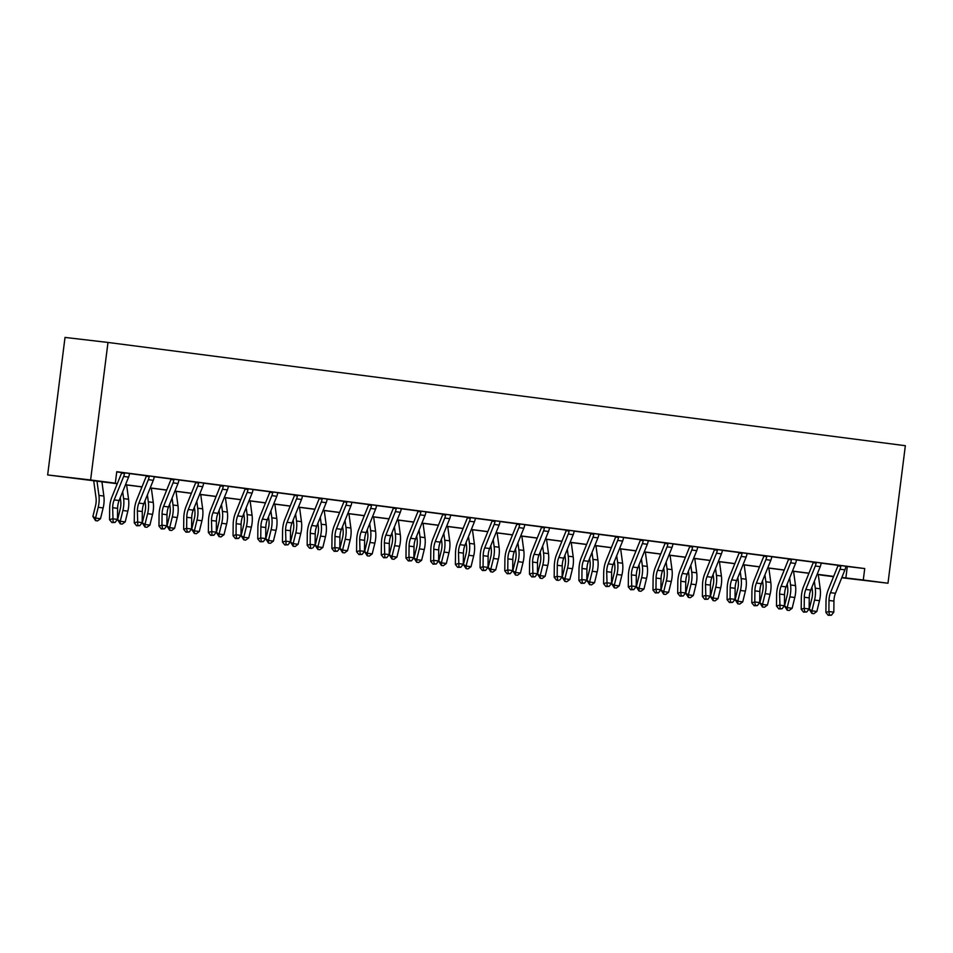 <?xml version="1.0" encoding="UTF-8"?>
<svg xmlns="http://www.w3.org/2000/svg" width="953" height="953" viewBox="0 0 953 953"><rect width="100%" height="100%" fill="white"/><g stroke="black" fill="none" stroke-linecap="round" stroke-linejoin="round"><path stroke-width="1.43" d="M117.279 483.731L47.65 474.939L65.018 337.422L107.987 342.449L905.35 445.706L887.982 583.224L863.275 580.02L864.728 568.56L116.754 471.711L115.313 483.171L97.897 481.122L117.314 483.636M887.982 583.224L841.737 577.756M833.541 576.696L820.319 574.993L833.601 576.541M116.731 471.914L121.472 472.533M129.691 473.593L146.166 475.726M154.386 476.798L170.873 478.93M179.093 479.99L195.579 482.123M203.799 483.195L220.274 485.327M228.494 486.387L244.981 488.52M253.2 489.592L269.675 491.724M277.895 492.784L294.382 494.917M302.601 495.989L319.076 498.121M327.308 499.181L343.783 501.314M352.002 502.386L368.489 504.518M376.709 505.578L393.184 507.711M401.404 508.783L417.89 510.915M426.11 511.975L442.585 514.108M450.805 515.18L467.292 517.312M475.511 518.372L491.998 520.505M500.218 521.577L516.693 523.709M524.912 524.769L541.399 526.914M549.619 527.974L566.094 530.106M574.314 531.166L590.8 533.311M599.02 534.371L615.495 536.503M623.727 537.563L640.202 539.708M648.421 540.768L664.908 542.9M673.128 543.96L689.603 546.105M697.822 547.165L714.309 549.297M722.529 550.357L739.004 552.502M747.223 553.562L763.71 555.694M771.93 556.755L788.417 558.899M796.637 559.959L813.112 562.091M821.331 563.152L837.818 565.296M846.038 566.356L864.728 568.56M846.085 566.249L837.782 565.141M821.391 563.056L813.088 561.936M784.545 594.708A11.555 5.849 -82.6 0 1 786.058 586.893L795.529 563.461A8.089 4.086 97.4 0 0 796.363 560.459L796.696 559.816L799.924 560.233L788.381 558.744L788.488 559.482A2.311 1.167 -82.6 0 1 788.357 559.864L778.875 583.296A17.321 8.768 97.4 0 0 776.612 595.006L776.492 606.072L779.483 605.131L784.426 605.774L784.545 594.708L779.602 594.064L780.042 608.55L778.839 608.931L782.02 608.812L780.042 608.55M771.978 556.659L763.675 555.539M747.283 553.455L738.98 552.347M722.577 550.262L711.057 548.761L714.274 549.142L714.381 549.881A2.311 1.167 -82.6 0 1 714.25 550.262L704.779 573.706A17.321 8.768 97.4 0 0 702.504 585.404L702.385 596.483L705.375 595.542L710.319 596.173L710.438 585.106L705.494 584.463L705.935 598.961L704.732 599.33L707.912 599.211L705.935 598.961M697.882 547.058L689.579 545.95M673.175 543.865L664.872 542.745M648.481 540.661L636.961 539.172L640.166 539.553L640.273 540.291A2.311 1.167 -82.6 0 1 640.142 540.661L630.672 564.105A17.321 8.768 97.4 0 0 628.408 575.815L628.289 586.881L631.279 585.94L636.211 586.583L636.33 575.517L631.398 574.873L631.827 589.359L630.636 589.74L633.805 589.621L631.827 589.359M623.774 537.468L612.255 535.967L615.471 536.348L615.578 537.087A2.311 1.167 -82.6 0 1 615.447 537.468L605.965 560.912A17.321 8.768 97.4 0 0 603.702 572.61L603.583 583.689L606.573 582.748L611.516 583.379L611.635 572.312L606.692 571.669L607.132 586.166L605.929 586.536L609.098 586.417L607.132 586.166M599.068 534.264L590.765 533.156M574.385 531.035L568.977 530.333L569.108 531.035A8.089 4.086 97.4 0 1 568.274 534.025L558.803 557.469A11.555 5.849 -82.6 0 0 557.291 565.272L557.171 576.351L562.115 576.982L562.234 565.915A11.555 5.849 -82.6 0 1 563.747 558.113L573.218 534.669A8.089 4.086 97.4 0 0 574.051 531.679L574.385 531.035L577.613 531.452L566.07 529.951M549.667 527.867L538.147 526.378L541.364 526.759L541.471 527.497A2.311 1.167 -82.6 0 1 541.34 527.867L531.869 551.31A17.321 8.768 97.4 0 0 529.594 563.02L529.475 574.087L532.465 573.146L537.409 573.789L537.528 562.711L532.584 562.079L533.025 576.565L531.822 576.946L535.002 576.827L533.025 576.565M524.972 524.674L516.669 523.554M500.265 521.47L491.962 520.362M475.559 518.277L464.04 516.776L467.256 517.157L467.363 517.896A2.311 1.167 -82.6 0 1 467.232 518.277L457.762 541.721A17.321 8.768 97.4 0 0 455.498 553.419L455.379 564.498L458.369 563.557L463.301 564.188L463.42 553.121L458.488 552.478L458.917 566.975L457.726 567.345L460.895 567.226L458.917 566.975M450.864 515.073L442.561 513.965M426.158 511.88L417.855 510.76M389.324 543.52A11.555 5.849 -82.6 0 1 390.825 535.717L400.308 512.285A8.089 4.086 97.4 0 0 401.142 509.283L401.475 508.64L404.703 509.057L392.839 507.52L389.944 507.187L393.16 507.568L393.267 508.294A2.311 1.167 -82.6 0 1 393.136 508.676L383.654 532.119A17.321 8.768 97.4 0 0 381.391 543.829L381.271 554.896L384.262 553.955L389.205 554.598L389.324 543.52L384.381 542.888L384.809 557.374L383.618 557.755L386.787 557.636L384.809 557.374M376.757 505.483L365.237 503.982L368.454 504.363L368.561 505.102A2.311 1.167 -82.6 0 1 368.43 505.483L358.947 528.927A17.321 8.768 97.4 0 0 356.684 540.625L356.565 551.704L359.555 550.763L364.499 551.394L364.618 540.327L359.674 539.684L360.115 554.181L358.912 554.551L362.092 554.432L360.115 554.181M352.05 502.279L343.747 501.171M327.367 499.05L321.959 498.348L322.102 499.05A8.089 4.086 97.4 0 1 321.256 502.04L311.786 525.484A11.555 5.849 -82.6 0 0 310.273 533.287L310.154 544.366L315.098 544.997L315.217 533.93A11.555 5.849 -82.6 0 1 316.73 526.127L326.2 502.684A8.089 4.086 97.4 0 0 327.034 499.694L327.367 499.05L330.596 499.467L319.052 497.966M302.649 495.882L291.13 494.393L294.346 494.774L294.453 495.5A2.311 1.167 -82.6 0 1 294.322 495.882L284.852 519.325A17.321 8.768 97.4 0 0 282.576 531.035L282.457 542.102L285.459 541.161L290.391 541.804L290.51 530.726L285.578 530.094L286.007 544.58L284.816 544.961L287.985 544.842L286.007 544.58M277.954 492.689L269.651 491.569M253.248 489.485L244.945 488.377M216.402 521.136A11.555 5.849 -82.6 0 1 217.915 513.333L227.398 489.89A8.089 4.086 97.4 0 0 228.232 486.9L228.565 486.256L231.793 486.673L220.25 485.172L220.346 485.911A2.311 1.167 -82.6 0 1 220.214 486.292L210.744 509.736A17.321 8.768 97.4 0 0 208.481 521.434L208.362 532.513L211.352 531.571L216.295 532.203L216.402 521.136L211.471 520.493L211.9 534.99L210.708 535.36L213.877 535.241L211.9 534.99M203.847 483.088L195.544 481.98M179.14 479.895L170.837 478.775M142.307 511.535A11.555 5.849 -82.6 0 1 143.82 503.732L153.29 480.3A8.089 4.086 97.4 0 0 154.124 477.298L154.457 476.655L157.686 477.072L145.833 475.535L142.926 475.202L146.143 475.583L146.25 476.309A2.311 1.167 -82.6 0 1 146.119 476.691L136.636 500.134A17.321 8.768 97.4 0 0 134.373 511.844L134.254 522.911L137.244 521.97L142.188 522.613L142.307 511.535L137.363 510.903L137.792 525.389L136.601 525.77L139.769 525.651L137.792 525.389M129.739 473.498L118.22 471.997L121.436 472.378L121.543 473.117A2.311 1.167 -82.6 0 1 121.412 473.498L111.942 496.942A17.321 8.768 97.4 0 0 109.666 508.64L109.547 519.719L112.537 518.777L117.481 519.409L117.6 508.342L112.657 507.699L113.097 522.196L111.894 522.566L115.075 522.447L113.097 522.196M115.313 483.171L90.606 479.967L107.987 342.449M90.606 479.967L47.65 474.939M833.625 576.494L817.114 574.361M808.918 573.301L792.419 571.157M784.212 570.097L767.713 567.964M759.517 566.904L743.018 564.76M734.811 563.699L718.312 561.567M710.116 560.507L693.617 558.363M685.41 557.302L668.911 555.17M660.703 554.11L644.204 551.966M636.008 550.905L619.51 548.773M611.302 547.713L594.803 545.569M586.607 544.508L570.108 542.376M561.901 541.316L545.402 539.172M537.206 538.111L520.695 535.979M512.5 534.919L496.001 532.775M487.793 531.714L471.294 529.582M463.098 528.522L446.6 526.378M438.392 525.317L421.893 523.185M413.697 522.125L397.198 519.981M388.991 518.92L372.492 516.788M364.284 515.728L347.785 513.584M339.59 512.523L323.091 510.391M314.883 509.319L298.384 507.187M290.188 506.126L273.69 503.994M265.482 502.922L248.983 500.79M240.787 499.729L224.277 497.597M216.081 496.525L199.582 494.393M191.374 493.332L174.875 491.2M166.68 490.128L150.181 487.996M141.973 486.935L125.474 484.803M841.856 577.458L863.275 580.02M125.51 484.708L142.009 486.84M150.217 487.9L166.715 490.033M174.923 491.105L191.422 493.237M199.618 494.297L216.117 496.43M224.324 497.502L240.823 499.634M249.019 500.694L265.518 502.827M273.725 503.899L290.224 506.031M298.42 507.091L314.931 509.224M323.127 510.296L339.625 512.428M347.833 513.488L364.332 515.633M372.528 516.693L389.027 518.825M397.234 519.885L413.733 522.03M421.929 523.09L438.428 525.222M446.635 526.282L463.134 528.427M471.342 529.487L487.841 531.619M496.036 532.679L512.535 534.824M520.743 535.884L537.242 538.016M545.438 539.076L561.936 541.221M570.144 542.281L586.643 544.413M594.839 545.473L611.35 547.618M619.545 548.678L636.044 550.81M644.252 551.87L660.751 554.015M668.946 555.075L685.445 557.207M693.653 558.267L710.152 560.412M718.348 561.472L734.846 563.604M743.054 564.664L759.553 566.809M767.761 567.869L784.259 570.001M792.455 571.061L808.954 573.206M817.162 574.266L833.661 576.398M847.312 566.523L845.859 577.983M844.93 569.858L839.998 569.215A8.089 4.086 97.4 0 0 840.832 566.225L840.689 565.522L846.109 566.213L845.776 566.856A8.089 4.086 97.4 0 1 844.93 569.858L835.459 593.302A11.555 5.849 -82.6 0 0 833.946 601.105L833.827 612.171L828.884 611.528L829.444 614.947L828.24 615.328L831.421 615.209L829.444 614.947M839.998 569.215L830.516 592.659A11.555 5.849 -82.6 0 0 829.003 600.461L828.884 611.528L825.894 612.469L826.013 601.403A17.321 8.768 97.4 0 1 828.288 589.693L837.758 566.261A2.311 1.167 -82.6 0 0 837.89 565.879L837.794 565.177M840.832 566.225L837.89 565.879M825.894 612.469L828.24 615.328M831.421 615.209L833.827 612.171M811.908 587.239L812.361 590.526A11.555 5.849 97.4 0 1 811.885 598.448L809.24 609.229L811.908 610.837L814.553 600.056A17.321 8.768 -82.6 0 0 815.268 588.168L814.327 581.259M811.885 613.41L811.908 610.837L816.852 611.469L813.862 613.661L811.885 613.41L809.24 609.229M816.852 611.469L819.485 600.7A17.321 8.768 -82.6 0 0 820.199 588.811L818.27 574.504M820.235 566.654L815.291 566.022A8.089 4.086 97.4 0 0 816.125 563.02L815.994 562.318L821.403 563.02L821.069 563.664A8.089 4.086 97.4 0 1 820.235 566.654L810.753 590.098A11.555 5.849 -82.6 0 0 809.252 597.9L809.133 608.967L804.189 608.336L804.737 611.755L803.546 612.124L806.715 612.005L804.737 611.755M815.291 566.022L805.821 589.454A11.555 5.849 -82.6 0 0 804.308 597.257L804.189 608.336L801.199 609.277L801.318 598.198A17.321 8.768 97.4 0 1 803.582 586.5L813.064 563.056A2.311 1.167 -82.6 0 0 813.183 562.675L813.088 561.984M816.125 563.02L813.183 562.675M801.199 609.277L803.546 612.124M806.715 612.005L809.133 608.967M796.696 559.816L791.288 559.125L791.431 559.828A8.089 4.086 97.4 0 1 790.597 562.818L781.115 586.262A11.555 5.849 -82.6 0 0 779.602 594.064M791.431 559.828L788.488 559.482M776.492 606.072L778.839 608.931M782.02 608.812L784.426 605.774M770.834 560.257L765.89 559.625A8.089 4.086 97.4 0 0 766.724 556.623L766.593 555.921L772.001 556.623L771.668 557.267A8.089 4.086 97.4 0 1 770.834 560.257L761.352 583.701A11.555 5.849 -82.6 0 0 759.839 591.503L759.72 602.57L754.788 601.939L755.336 605.358L754.145 605.727L757.313 605.608L755.336 605.358M765.89 559.625L756.408 583.057A11.555 5.849 -82.6 0 0 754.907 590.86L754.788 601.939L751.798 602.88L751.917 591.801A17.321 8.768 97.4 0 1 754.18 580.103L763.651 556.659A2.311 1.167 -82.6 0 0 763.782 556.278L763.687 555.575M766.724 556.623L763.782 556.278M751.798 602.88L754.145 605.727M757.313 605.608L759.72 602.57M787.214 584.034L787.654 587.334A11.555 5.849 97.4 0 1 787.178 595.256L784.533 606.025L787.202 607.633L789.846 596.864A17.321 8.768 -82.6 0 0 790.561 584.975L789.632 578.054M787.19 610.206L787.202 607.633L792.146 608.276L789.167 610.468L787.19 610.206L784.533 606.025M792.146 608.276L794.79 597.495A17.321 8.768 -82.6 0 0 795.505 585.607L793.575 571.312M762.507 580.842L762.948 584.129A11.555 5.849 97.4 0 1 762.483 592.051L759.839 602.832L762.507 604.44L765.152 593.659A17.321 8.768 -82.6 0 0 765.867 581.771L764.925 574.862M762.483 607.013L762.507 604.44L767.451 605.072L764.461 607.264L762.483 607.013L759.839 602.832M767.451 605.072L770.084 594.303A17.321 8.768 -82.6 0 0 770.798 582.414L768.868 568.107M737.813 577.637L738.253 580.937A11.555 5.849 97.4 0 1 737.777 588.859L735.132 599.628L737.801 601.236L740.445 590.467A17.321 8.768 -82.6 0 0 741.16 578.578L740.231 571.657M737.789 603.809L737.801 601.236L742.744 601.879L739.754 604.071L737.789 603.809L735.132 599.628M742.744 601.879L745.389 591.098A17.321 8.768 -82.6 0 0 746.104 579.21L744.174 564.915M746.128 557.064L741.184 556.421A8.089 4.086 97.4 0 0 742.018 553.419L741.887 552.728L747.295 553.419L746.961 554.062A8.089 4.086 97.4 0 1 746.128 557.064L736.657 580.496A11.555 5.849 -82.6 0 0 735.144 588.311L735.025 599.377L730.081 598.734L730.629 602.153L729.438 602.534L732.607 602.415L730.629 602.153M741.184 556.421L731.713 579.865A11.555 5.849 -82.6 0 0 730.201 587.667L730.081 598.734L727.091 599.675L727.21 588.609A17.321 8.768 97.4 0 1 729.474 576.899L738.956 553.467A2.311 1.167 -82.6 0 0 739.087 553.085L738.98 552.383M742.018 553.419L739.087 553.085M727.091 599.675L729.438 602.534M732.607 602.415L735.025 599.377M713.106 574.445L713.547 577.732A11.555 5.849 97.4 0 1 713.07 585.654L710.438 596.435L713.106 598.043L715.739 587.262A17.321 8.768 -82.6 0 0 716.453 575.374L715.524 568.464M713.082 600.616L713.106 598.043L718.038 598.675L715.06 600.866L713.082 600.616L710.438 596.435M718.038 598.675L720.682 587.906A17.321 8.768 -82.6 0 0 721.397 576.017L719.467 561.71M721.433 553.86L716.489 553.216A8.089 4.086 97.4 0 0 717.323 550.226L717.192 549.524L722.6 550.226L722.267 550.87A8.089 4.086 97.4 0 1 721.433 553.86L711.951 577.304A11.555 5.849 -82.6 0 0 710.438 585.106M716.489 553.216L707.007 576.66A11.555 5.849 -82.6 0 0 705.494 584.463M717.323 550.226L714.381 549.881M702.385 596.483L704.732 599.33M707.912 599.211L710.319 596.173M696.726 550.667L691.783 550.024A8.089 4.086 97.4 0 0 692.617 547.022L692.486 546.331L697.894 547.022L697.56 547.665A8.089 4.086 97.4 0 1 696.726 550.667L687.244 574.099A11.555 5.849 -82.6 0 0 685.743 581.914L685.624 592.98L680.68 592.337L681.228 595.756L680.037 596.137L683.206 596.018L681.228 595.756M691.783 550.024L682.312 573.468A11.555 5.849 -82.6 0 0 680.799 581.27L680.68 592.337L677.69 593.278L677.809 582.212A17.321 8.768 97.4 0 1 680.073 570.502L689.555 547.07A2.311 1.167 -82.6 0 0 689.686 546.688L689.579 545.986M692.617 547.022L689.686 546.688M677.69 593.278L680.037 596.137M683.206 596.018L685.624 592.98M672.02 547.463L667.088 546.819A8.089 4.086 97.4 0 0 667.922 543.829L667.779 543.127L673.187 543.829L672.854 544.473A8.089 4.086 97.4 0 1 672.02 547.463L662.549 570.907A11.555 5.849 -82.6 0 0 661.037 578.709L660.917 589.776L655.974 589.145L656.534 592.563L655.33 592.933L658.511 592.814L656.534 592.563M667.088 546.819L657.606 570.263A11.555 5.849 -82.6 0 0 656.093 578.066L655.974 589.145L652.984 590.086L653.103 579.007A17.321 8.768 97.4 0 1 655.366 567.309L664.849 543.865A2.311 1.167 -82.6 0 0 664.98 543.484L664.884 542.781M667.922 543.829L664.98 543.484M652.984 590.086L655.33 592.933M658.511 592.814L660.917 589.776M647.325 544.27L642.382 543.627A8.089 4.086 97.4 0 0 643.215 540.625L643.084 539.934L648.493 540.625L648.159 541.268A8.089 4.086 97.4 0 1 647.325 544.27L637.843 567.702A11.555 5.849 -82.6 0 0 636.33 575.517M642.382 543.627L632.911 567.071A11.555 5.849 -82.6 0 0 631.398 574.873M643.215 540.625L640.273 540.291M628.289 586.881L630.636 589.74M633.805 589.621L636.211 586.583M622.619 541.066L617.675 540.422A8.089 4.086 97.4 0 0 618.521 537.432L618.378 536.73L623.786 537.432L623.453 538.076A8.089 4.086 97.4 0 1 622.619 541.066L613.148 564.51A11.555 5.849 -82.6 0 0 611.635 572.312M617.675 540.422L608.205 563.866A11.555 5.849 -82.6 0 0 606.692 571.669M618.521 537.432L615.578 537.087M603.583 583.689L605.929 586.536M609.098 586.417L611.516 583.379M688.4 571.24L688.852 574.54A11.555 5.849 97.4 0 1 688.376 582.462L685.731 593.231L688.4 594.839L691.044 584.07A17.321 8.768 -82.6 0 0 691.759 572.181L690.818 565.26M688.376 597.412L688.4 594.839L693.343 595.482L690.353 597.674L688.376 597.412L685.731 593.231M693.343 595.482L695.988 584.701A17.321 8.768 -82.6 0 0 696.691 572.813L694.773 558.518M663.705 568.048L664.146 571.335A11.555 5.849 97.4 0 1 663.669 579.257L661.025 590.038L663.705 591.646L666.338 580.865A17.321 8.768 -82.6 0 0 667.052 568.977L666.123 562.067M663.681 594.219L663.705 591.646L668.637 592.278L665.659 594.469L663.681 594.219L661.025 590.038M668.637 592.278L671.281 581.509A17.321 8.768 -82.6 0 0 671.996 569.62L670.066 555.313M638.998 564.843L639.451 568.143A11.555 5.849 97.4 0 1 638.975 576.065L636.33 586.834L638.998 588.442L641.643 577.673A17.321 8.768 -82.6 0 0 642.358 565.784L641.417 558.863M638.975 591.015L638.998 588.442L643.942 589.085L640.952 591.277L638.975 591.015L636.33 586.834M643.942 589.085L646.575 578.304A17.321 8.768 -82.6 0 0 647.29 566.416L645.36 552.121M614.304 561.651L614.745 564.938A11.555 5.849 97.4 0 1 614.268 572.86L611.623 583.641L614.292 585.249L616.936 574.468A17.321 8.768 -82.6 0 0 617.651 562.58L616.722 555.67M614.28 587.822L614.292 585.249L619.236 585.881L616.257 588.072L614.28 587.822L611.623 583.641M619.236 585.881L621.88 575.112A17.321 8.768 -82.6 0 0 622.595 563.223L620.665 548.916M589.597 558.446L590.038 561.746A11.555 5.849 97.4 0 1 589.562 569.668L586.929 580.437L589.597 582.045L592.242 571.276A17.321 8.768 -82.6 0 0 592.945 559.387L592.016 552.466M589.573 584.618L589.597 582.045L594.541 582.688L591.551 584.88L589.573 584.618L586.929 580.437M594.541 582.688L597.174 571.907A17.321 8.768 -82.6 0 0 597.888 560.019L595.959 545.724M597.924 537.873L592.98 537.23A8.089 4.086 97.4 0 0 593.814 534.228L593.683 533.537L599.092 534.228L598.758 534.871A8.089 4.086 97.4 0 1 597.924 537.873L588.442 561.305A11.555 5.849 -82.6 0 0 586.929 569.12L586.81 580.186L581.878 579.543L582.426 582.962L581.235 583.343L584.403 583.224L582.426 582.962M592.98 537.23L583.498 560.674A11.555 5.849 -82.6 0 0 581.997 568.476L581.878 579.543L578.876 580.484L578.995 569.418A17.321 8.768 97.4 0 1 581.27 557.708L590.741 534.264A2.311 1.167 -82.6 0 0 590.872 533.894L590.777 533.192M593.814 534.228L590.872 533.894M578.876 580.484L581.235 583.343M584.403 583.224L586.81 580.186M564.903 555.254L565.343 558.541A11.555 5.849 97.4 0 1 564.867 566.463L562.222 577.244L564.891 578.852L567.535 568.071A17.321 8.768 -82.6 0 0 568.25 556.183L567.321 549.273M564.867 581.425L564.891 578.852L569.834 579.484L566.844 581.675L564.867 581.425L562.222 577.244M569.834 579.484L572.479 568.715A17.321 8.768 -82.6 0 0 573.194 556.826L571.264 542.519M558.506 580.401L556.528 580.139L558.506 580.401M557.719 579.769L557.171 576.351L554.181 577.292L554.301 566.213A17.321 8.768 97.4 0 1 556.564 554.515L566.046 531.071A2.311 1.167 -82.6 0 0 566.177 530.69L566.07 529.987M569.108 531.035L566.177 530.69M554.181 577.292L556.528 580.139M559.697 580.02L562.115 576.982M540.196 552.049L540.637 555.349A11.555 5.849 97.4 0 1 540.16 563.271L537.528 574.04L540.196 575.648L542.829 564.879A17.321 8.768 -82.6 0 0 543.544 552.99L542.614 546.069M540.172 578.221L540.196 575.648L545.128 576.291L542.15 578.483L540.172 578.221L537.528 574.04M545.128 576.291L547.772 565.51A17.321 8.768 -82.6 0 0 548.487 553.622L546.557 539.327M548.511 531.476L543.579 530.833A8.089 4.086 97.4 0 0 544.413 527.831L544.27 527.128L549.69 527.831L549.357 528.474A8.089 4.086 97.4 0 1 548.511 531.476L539.041 554.908A11.555 5.849 -82.6 0 0 537.528 562.711M543.579 530.833L534.097 554.277A11.555 5.849 -82.6 0 0 532.584 562.079M544.413 527.831L541.471 527.497M529.475 574.087L531.822 576.946M535.002 576.827L537.409 573.789M515.49 548.857L515.942 552.144A11.555 5.849 97.4 0 1 515.466 560.066L512.821 570.847L515.49 572.455L518.134 561.674A17.321 8.768 -82.6 0 0 518.849 549.786L517.908 542.876M515.466 575.028L515.49 572.455L520.433 573.087L517.443 575.278L515.466 575.028L512.821 570.847M520.433 573.087L523.066 562.318A17.321 8.768 -82.6 0 0 523.781 550.429L521.851 536.122M523.816 528.272L518.873 527.628A8.089 4.086 97.4 0 0 519.707 524.638L519.576 523.936L524.984 524.638L524.65 525.282A8.089 4.086 97.4 0 1 523.816 528.272L514.334 551.716A11.555 5.849 -82.6 0 0 512.821 559.518L512.714 570.585L507.77 569.954L508.318 573.372L507.127 573.742L510.296 573.623L508.318 573.372M518.873 527.628L509.402 551.072A11.555 5.849 -82.6 0 0 507.889 558.875L507.77 569.954L504.78 570.895L504.899 559.816A17.321 8.768 97.4 0 1 507.163 548.118L516.633 524.674A2.311 1.167 -82.6 0 0 516.764 524.293L516.669 523.59M519.707 524.638L516.764 524.293M504.78 570.895L507.127 573.742M510.296 573.623L512.714 570.585M490.795 545.652L491.236 548.952A11.555 5.849 97.4 0 1 490.759 556.874L488.115 567.643L490.783 569.251L493.428 558.482A17.321 8.768 -82.6 0 0 494.142 546.593L493.213 539.672M490.771 571.824L490.783 569.251L495.727 569.894L492.749 572.086L490.771 571.824L488.115 567.643M495.727 569.894L498.371 559.113A17.321 8.768 -82.6 0 0 499.086 547.225L497.156 532.93M499.11 525.079L494.178 524.436A8.089 4.086 97.4 0 0 495.012 521.434L494.869 520.731L500.277 521.434L499.944 522.077A8.089 4.086 97.4 0 1 499.11 525.079L489.639 548.511A11.555 5.849 -82.6 0 0 488.127 556.314L488.007 567.392L483.064 566.749L483.624 570.168L482.421 570.549L485.601 570.43L483.624 570.168M494.178 524.436L484.696 547.88A11.555 5.849 -82.6 0 0 483.183 555.682L483.064 566.749L480.074 567.69L480.193 556.623A17.321 8.768 97.4 0 1 482.456 544.913L491.939 521.47A2.311 1.167 -82.6 0 0 492.07 521.1L491.974 520.398M495.012 521.434L492.07 521.1M480.074 567.69L482.421 570.549M485.601 570.43L488.007 567.392M466.088 542.46L466.529 545.747A11.555 5.849 97.4 0 1 466.065 553.669L463.42 564.45L466.088 566.058L468.733 555.277A17.321 8.768 -82.6 0 0 469.448 543.389L468.507 536.479M466.065 568.631L466.088 566.058L471.032 566.69L468.042 568.881L466.065 568.631L463.42 564.45M471.032 566.69L473.665 555.921A17.321 8.768 -82.6 0 0 474.38 544.032L472.45 529.725M474.415 521.875L469.472 521.231A8.089 4.086 97.4 0 0 470.305 518.241L470.174 517.539L475.583 518.241L475.249 518.885A8.089 4.086 97.4 0 1 474.415 521.875L464.933 545.319A11.555 5.849 -82.6 0 0 463.42 553.121M469.472 521.231L459.989 544.675A11.555 5.849 -82.6 0 0 458.488 552.478M470.305 518.241L467.363 517.896M455.379 564.498L457.726 567.345M460.895 567.226L463.301 564.188M441.394 539.255L441.835 542.555A11.555 5.849 97.4 0 1 441.358 550.477L438.714 561.246L441.382 562.854L444.027 552.085A17.321 8.768 -82.6 0 0 444.741 540.196L443.812 533.275M441.37 565.427L441.382 562.854L446.326 563.497L443.336 565.689L441.37 565.427L438.714 561.246M446.326 563.497L448.97 552.716A17.321 8.768 -82.6 0 0 449.685 540.827L447.755 526.532M449.709 518.682L444.765 518.039A8.089 4.086 97.4 0 0 445.599 515.037L445.468 514.334L450.876 515.037L450.543 515.68A8.089 4.086 97.4 0 1 449.709 518.682L440.238 542.114A11.555 5.849 -82.6 0 0 438.725 549.917L438.606 560.995L433.663 560.352L434.211 563.771L433.019 564.152L436.188 564.033L434.211 563.771M444.765 518.039L435.295 541.483A11.555 5.849 -82.6 0 0 433.782 549.285L433.663 560.352L430.673 561.293L430.792 550.226A17.321 8.768 97.4 0 1 433.055 538.516L442.537 515.073A2.311 1.167 -82.6 0 0 442.668 514.691L442.561 514.001M445.599 515.037L442.668 514.691M430.673 561.293L433.019 564.152M436.188 564.033L438.606 560.995M425.014 515.478L420.07 514.834A8.089 4.086 97.4 0 0 420.904 511.844L420.773 511.142L426.182 511.844L425.848 512.488A8.089 4.086 97.4 0 1 425.014 515.478L415.532 538.921A11.555 5.849 -82.6 0 0 414.019 546.724L413.9 557.791L408.956 557.16L409.516 560.578L408.313 560.948L411.493 560.829L409.516 560.578M420.07 514.834L410.588 538.278A11.555 5.849 -82.6 0 0 409.075 546.081L408.956 557.16L405.966 558.101L406.085 547.022A17.321 8.768 97.4 0 1 408.361 535.324L417.831 511.88A2.311 1.167 -82.6 0 0 417.962 511.499L417.867 510.796M420.904 511.844L417.962 511.499M405.966 558.101L408.313 560.948M411.493 560.829L413.9 557.791M401.475 508.64L396.067 507.937L396.198 508.64A8.089 4.086 97.4 0 1 395.364 511.642L385.894 535.086A11.555 5.849 -82.6 0 0 384.381 542.888M396.198 508.64L393.267 508.294M381.271 554.896L383.618 557.755M386.787 557.636L389.205 554.598M375.601 509.081L370.669 508.437A8.089 4.086 97.4 0 0 371.503 505.447L371.36 504.745L376.769 505.447L376.435 506.091A8.089 4.086 97.4 0 1 375.601 509.081L366.131 532.524A11.555 5.849 -82.6 0 0 364.618 540.327M370.669 508.437L361.187 531.881A11.555 5.849 -82.6 0 0 359.674 539.684M371.503 505.447L368.561 505.102M356.565 551.704L358.912 554.551M362.092 554.432L364.499 551.394M350.907 505.888L345.963 505.245A8.089 4.086 97.4 0 0 346.797 502.243L346.666 501.54L352.074 502.243L351.74 502.886A8.089 4.086 97.4 0 1 350.907 505.888L341.424 529.32A11.555 5.849 -82.6 0 0 339.911 537.123L339.792 548.201L334.86 547.558L335.408 550.977L334.217 551.358L337.386 551.239L335.408 550.977M345.963 505.245L336.492 528.689A11.555 5.849 -82.6 0 0 334.979 536.491L334.86 547.558L331.87 548.499L331.989 537.432A17.321 8.768 97.4 0 1 334.253 525.722L343.723 502.279A2.311 1.167 -82.6 0 0 343.854 501.897L343.759 501.207M346.797 502.243L343.854 501.897M331.87 548.499L334.217 551.358M337.386 551.239L339.792 548.201M311.488 548.416L309.511 548.154L311.488 548.416M310.714 547.784L310.154 544.366L307.164 545.307L307.283 534.228A17.321 8.768 97.4 0 1 309.546 522.53L319.029 499.086A2.311 1.167 -82.6 0 0 319.16 498.705L319.064 498.002M322.102 499.05L319.16 498.705M307.164 545.307L309.511 548.154M312.679 548.035L315.098 544.997M301.505 499.491L296.562 498.848A8.089 4.086 97.4 0 0 297.396 495.846L297.265 495.143L302.673 495.846L302.339 496.489A8.089 4.086 97.4 0 1 301.505 499.491L292.023 522.923A11.555 5.849 -82.6 0 0 290.51 530.726M296.562 498.848L287.079 522.292A11.555 5.849 -82.6 0 0 285.578 530.094M297.396 495.846L294.453 495.5M282.457 542.102L284.816 544.961M287.985 544.842L290.391 541.804M276.799 496.287L271.855 495.643A8.089 4.086 97.4 0 0 272.689 492.653L272.558 491.951L277.966 492.653L277.633 493.297A8.089 4.086 97.4 0 1 276.799 496.287L267.328 519.73A11.555 5.849 -82.6 0 0 265.816 527.533L265.696 538.6L260.753 537.968L261.301 541.387L260.109 541.757L263.278 541.638L261.301 541.387M271.855 495.643L262.385 519.087A11.555 5.849 -82.6 0 0 260.872 526.89L260.753 537.968L257.763 538.91L257.882 527.831A17.321 8.768 97.4 0 1 260.145 516.133L269.628 492.689A2.311 1.167 -82.6 0 0 269.759 492.308L269.651 491.605M272.689 492.653L269.759 492.308M257.763 538.91L260.109 541.757M263.278 541.638L265.696 538.6M252.092 493.094L247.161 492.451A8.089 4.086 97.4 0 0 247.994 489.449L247.851 488.746L253.272 489.449L252.938 490.092A8.089 4.086 97.4 0 1 252.092 493.094L242.622 516.526A11.555 5.849 -82.6 0 0 241.109 524.329L240.99 535.407L236.046 534.764L236.606 538.183L235.403 538.564L238.584 538.445L236.606 538.183M247.161 492.451L237.678 515.895A11.555 5.849 -82.6 0 0 236.165 523.697L236.046 534.764L233.056 535.705L233.175 524.638A17.321 8.768 97.4 0 1 235.451 512.928L244.921 489.485A2.311 1.167 -82.6 0 0 245.052 489.103L244.957 488.412M247.994 489.449L245.052 489.103M233.056 535.705L235.403 538.564M238.584 538.445L240.99 535.407M416.687 536.062L417.128 539.35A11.555 5.849 97.4 0 1 416.652 547.272L414.019 558.053L416.687 559.661L419.32 548.88A17.321 8.768 -82.6 0 0 420.035 536.992L419.106 530.082M416.664 562.234L416.687 559.661L421.619 560.293L418.641 562.484L416.664 562.234L414.019 558.053M421.619 560.293L424.264 549.524A17.321 8.768 -82.6 0 0 424.978 537.635L423.049 523.328M391.981 532.858L392.433 536.158A11.555 5.849 97.4 0 1 391.957 544.08L389.312 554.849L391.981 556.457L394.625 545.688A17.321 8.768 -82.6 0 0 395.34 533.799L394.399 526.878M391.957 559.03L391.981 556.457L396.924 557.1L393.934 559.292L391.957 559.03L389.312 554.849M396.924 557.1L399.569 546.319A17.321 8.768 -82.6 0 0 400.272 534.43L398.354 520.135M367.286 529.665L367.727 532.953A11.555 5.849 97.4 0 1 367.25 540.875L364.606 551.656L367.286 553.264L369.919 542.483A17.321 8.768 -82.6 0 0 370.634 530.595L369.704 523.685M367.262 555.837L367.286 553.264L372.218 553.896L369.24 556.087L367.262 555.837L364.606 551.656M372.218 553.896L374.863 543.127A17.321 8.768 -82.6 0 0 375.577 531.238L373.647 516.931M342.58 526.461L343.032 529.761A11.555 5.849 97.4 0 1 342.556 537.683L339.911 548.451L342.58 550.06L345.224 539.291A17.321 8.768 -82.6 0 0 345.939 527.402L344.998 520.481M342.556 552.633L342.58 550.06L347.523 550.703L344.533 552.895L342.556 552.633L339.911 548.451M347.523 550.703L350.156 539.922A17.321 8.768 -82.6 0 0 350.871 528.033L348.941 513.738M317.885 523.268L318.326 526.556A11.555 5.849 97.4 0 1 317.849 534.478L315.205 545.259L317.873 546.867L320.518 536.086A17.321 8.768 -82.6 0 0 321.232 524.198L320.303 517.288M317.861 549.44L317.873 546.867L322.817 547.499L319.839 549.69L317.861 549.44L315.205 545.259M322.817 547.499L325.461 536.73A17.321 8.768 -82.6 0 0 326.176 524.841L324.246 510.534M293.179 520.064L293.619 523.364A11.555 5.849 97.4 0 1 293.143 531.286L290.51 542.054L293.179 543.663L295.823 532.894A17.321 8.768 -82.6 0 0 296.526 521.005L295.597 514.084M293.155 546.236L293.179 543.663L298.122 544.306L295.132 546.498L293.155 546.236L290.51 542.054M298.122 544.306L300.755 533.525A17.321 8.768 -82.6 0 0 301.47 521.636L299.54 507.341M268.484 516.871L268.925 520.159A11.555 5.849 97.4 0 1 268.448 528.081L265.804 538.862L268.472 540.47L271.117 529.689A17.321 8.768 -82.6 0 0 271.831 517.801L270.902 510.891M268.448 543.043L268.472 540.47L273.416 541.101L270.426 543.293L268.448 543.043L265.804 538.862M273.416 541.101L276.06 530.333A17.321 8.768 -82.6 0 0 276.775 518.444L274.845 504.137M243.777 513.667L244.218 516.967A11.555 5.849 97.4 0 1 243.742 524.889L241.109 535.657L243.777 537.266L246.41 526.485A17.321 8.768 -82.6 0 0 247.125 514.608L246.196 507.687M243.754 539.839L243.777 537.266L248.709 537.909L245.731 540.101L243.754 539.839L241.109 535.657M248.709 537.909L251.354 527.128A17.321 8.768 -82.6 0 0 252.068 515.239L250.139 500.944M219.071 510.474L219.524 513.762A11.555 5.849 97.4 0 1 219.047 521.684L216.402 532.465L219.071 534.073L221.715 523.292A17.321 8.768 -82.6 0 0 222.43 511.404L221.489 504.494M219.047 536.646L219.071 534.073L224.015 534.704L221.025 536.896L219.047 536.646L216.402 532.465M224.015 534.704L226.647 523.936A17.321 8.768 -82.6 0 0 227.362 512.047L225.432 497.74M228.565 486.256L223.157 485.553L223.288 486.256A8.089 4.086 97.4 0 1 222.454 489.246L212.984 512.69A11.555 5.849 -82.6 0 0 211.471 520.493M223.288 486.256L220.346 485.911M208.362 532.513L210.708 535.36M213.877 535.241L216.295 532.203M194.376 507.27L194.817 510.57A11.555 5.849 97.4 0 1 194.341 518.492L191.696 529.26L194.364 530.869L197.009 520.088A17.321 8.768 -82.6 0 0 197.724 508.211L196.794 501.29M194.352 533.442L194.364 530.869L199.308 531.512L196.33 533.704L194.352 533.442L191.696 529.26M199.308 531.512L201.953 520.731A17.321 8.768 -82.6 0 0 202.667 508.842L200.738 494.547M202.691 486.697L197.759 486.054A8.089 4.086 97.4 0 0 198.593 483.052L198.45 482.349L203.859 483.052L203.525 483.695A8.089 4.086 97.4 0 1 202.691 486.697L193.221 510.129A11.555 5.849 -82.6 0 0 191.708 517.932L191.589 529.01L186.645 528.367L187.205 531.786L186.002 532.167L189.182 532.048L187.205 531.786M197.759 486.054L188.277 509.498A11.555 5.849 -82.6 0 0 186.764 517.3L186.645 528.367L183.655 529.308L183.774 518.241A17.321 8.768 97.4 0 1 186.038 506.531L195.52 483.088A2.311 1.167 -82.6 0 0 195.651 482.706L195.556 482.015M198.593 483.052L195.651 482.706M183.655 529.308L186.002 532.167M189.182 532.048L191.589 529.01M169.67 504.077L170.111 507.365A11.555 5.849 97.4 0 1 169.646 515.287L167.001 526.068L169.67 527.676L172.314 516.895A17.321 8.768 -82.6 0 0 173.017 505.007L172.088 498.097M169.646 530.249L169.67 527.676L174.613 528.307L171.623 530.499L169.646 530.249L167.001 526.068M174.613 528.307L177.246 517.539A17.321 8.768 -82.6 0 0 177.961 505.65L176.031 491.343M177.997 483.493L173.053 482.849A8.089 4.086 97.4 0 0 173.887 479.859L173.756 479.156L179.164 479.859L178.83 480.503A8.089 4.086 97.4 0 1 177.997 483.493L168.514 506.936A11.555 5.849 -82.6 0 0 167.001 514.739L166.882 525.806L161.95 525.174L162.498 528.593L161.307 528.963L164.476 528.844L162.498 528.593M173.053 482.849L163.571 506.293A11.555 5.849 -82.6 0 0 162.07 514.096L161.95 525.174L158.96 526.116L159.08 515.037A17.321 8.768 97.4 0 1 161.343 503.339L170.813 479.895A2.311 1.167 -82.6 0 0 170.944 479.514L170.849 478.811M173.887 479.859L170.944 479.514M158.96 526.116L161.307 528.963M164.476 528.844L166.882 525.806M144.975 500.873L145.416 504.173A11.555 5.849 97.4 0 1 144.939 512.095L142.295 522.863L144.963 524.472L147.608 513.691A17.321 8.768 -82.6 0 0 148.323 501.814L147.393 494.893M144.951 527.045L144.963 524.472L149.907 525.115L146.917 527.307L144.951 527.045L142.295 522.863M149.907 525.115L152.551 514.334A17.321 8.768 -82.6 0 0 153.266 502.445L151.336 488.15M154.457 476.655L149.049 475.952L149.18 476.655A8.089 4.086 97.4 0 1 148.346 479.657L138.876 503.101A11.555 5.849 -82.6 0 0 137.363 510.903M149.18 476.655L146.25 476.309M134.254 522.911L136.601 525.77M139.769 525.651L142.188 522.613M120.269 497.68L120.709 500.968A11.555 5.849 97.4 0 1 120.233 508.89L117.6 519.671L120.269 521.279L122.901 510.498A17.321 8.768 -82.6 0 0 123.616 498.61L122.687 491.7M120.245 523.852L120.269 521.279L125.2 521.91L122.222 524.102L120.245 523.852L117.6 519.671M125.2 521.91L127.845 511.142A17.321 8.768 -82.6 0 0 128.56 499.253L126.63 484.946M128.595 477.096L123.652 476.452A8.089 4.086 97.4 0 0 124.486 473.462L124.355 472.759L129.763 473.462L129.429 474.106A8.089 4.086 97.4 0 1 128.595 477.096L119.113 500.539A11.555 5.849 -82.6 0 0 117.6 508.342M123.652 476.452L114.169 499.896A11.555 5.849 -82.6 0 0 112.657 507.699M124.486 473.462L121.543 473.117M109.547 519.719L111.894 522.566M115.075 522.447L117.481 519.409M93.704 480.681L96.015 497.776A11.555 5.849 97.4 0 1 95.538 505.698L92.894 516.466L95.562 518.075L98.207 507.294A17.321 8.768 -82.6 0 0 98.921 495.417L96.992 481.11M95.538 520.648L95.562 518.075L100.506 518.718L97.516 520.91L95.538 520.648L92.894 516.466M100.506 518.718L103.15 507.937A17.321 8.768 -82.6 0 0 103.853 496.048L101.935 481.753M835.459 593.302L830.516 592.659M833.946 601.105L829.003 600.461M814.553 600.056L819.485 600.7M815.268 588.168L820.199 588.811M810.753 590.098L805.821 589.454M809.252 597.9L804.308 597.257M786.058 586.893L781.115 586.262M795.529 563.461L790.597 562.818M761.352 583.701L756.408 583.057M759.839 591.503L754.907 590.86M789.846 596.864L794.79 597.495M790.561 584.975L795.505 585.607M765.152 593.659L770.084 594.303M765.867 581.771L770.798 582.414M740.445 590.467L745.389 591.098M741.16 578.578L746.104 579.21M736.657 580.496L731.713 579.865M735.144 588.311L730.201 587.667M715.739 587.262L720.682 587.906M716.453 575.374L721.397 576.017M711.951 577.304L707.007 576.66M687.244 574.099L682.312 573.468M685.743 581.914L680.799 581.27M662.549 570.907L657.606 570.263M661.037 578.709L656.093 578.066M637.843 567.702L632.911 567.071M613.148 564.51L608.205 563.866M691.044 584.07L695.988 584.701M691.759 572.181L696.691 572.813M666.338 580.865L671.281 581.509M667.052 568.977L671.996 569.62M641.643 577.673L646.575 578.304M642.358 565.784L647.29 566.416M616.936 574.468L621.88 575.112M617.651 562.58L622.595 563.223M592.242 571.276L597.174 571.907M592.945 559.387L597.888 560.019M588.442 561.305L583.498 560.674M586.929 569.12L581.997 568.476M567.535 568.071L572.479 568.715M568.25 556.183L573.194 556.826M563.747 558.113L558.803 557.469M562.234 565.915L557.291 565.272M573.218 534.669L568.274 534.025M542.829 564.879L547.772 565.51M543.544 552.99L548.487 553.622M539.041 554.908L534.097 554.277M518.134 561.674L523.066 562.318M518.849 549.786L523.781 550.429M514.334 551.716L509.402 551.072M512.821 559.518L507.889 558.875M493.428 558.482L498.371 559.113M494.142 546.593L499.086 547.225M489.639 548.511L484.696 547.88M488.127 556.314L483.183 555.682M468.733 555.277L473.665 555.921M469.448 543.389L474.38 544.032M464.933 545.319L459.989 544.675M444.027 552.085L448.97 552.716M444.741 540.196L449.685 540.827M440.238 542.114L435.295 541.483M438.725 549.917L433.782 549.285M415.532 538.921L410.588 538.278M414.019 546.724L409.075 546.081M390.825 535.717L385.894 535.086M400.308 512.285L395.364 511.642M366.131 532.524L361.187 531.881M341.424 529.32L336.492 528.689M339.911 537.123L334.979 536.491M316.73 526.127L311.786 525.484M315.217 533.93L310.273 533.287M326.2 502.684L321.256 502.04M292.023 522.923L287.079 522.292M267.328 519.73L262.385 519.087M265.816 527.533L260.872 526.89M242.622 516.526L237.678 515.895M241.109 524.329L236.165 523.697M419.32 548.88L424.264 549.524M420.035 536.992L424.978 537.635M394.625 545.688L399.569 546.319M395.34 533.799L400.272 534.43M369.919 542.483L374.863 543.127M370.634 530.595L375.577 531.238M345.224 539.291L350.156 539.922M345.939 527.402L350.871 528.033M320.518 536.086L325.461 536.73M321.232 524.198L326.176 524.841M295.823 532.894L300.755 533.525M296.526 521.005L301.47 521.636M271.117 529.689L276.06 530.333M271.831 517.801L276.775 518.444M246.41 526.485L251.354 527.128M247.125 514.608L252.068 515.239M221.715 523.292L226.647 523.936M222.43 511.404L227.362 512.047M217.915 513.333L212.984 512.69M227.398 489.89L222.454 489.246M197.009 520.088L201.953 520.731M197.724 508.211L202.667 508.842M193.221 510.129L188.277 509.498M191.708 517.932L186.764 517.3M172.314 516.895L177.246 517.539M173.017 505.007L177.961 505.65M168.514 506.936L163.571 506.293M167.001 514.739L162.07 514.096M147.608 513.691L152.551 514.334M148.323 501.814L153.266 502.445M143.82 503.732L138.876 503.101M153.29 480.3L148.346 479.657M122.901 510.498L127.845 511.142M123.616 498.61L128.56 499.253M119.113 500.539L114.169 499.896M98.207 507.294L103.15 507.937M98.921 495.417L103.853 496.048"/></g></svg>
